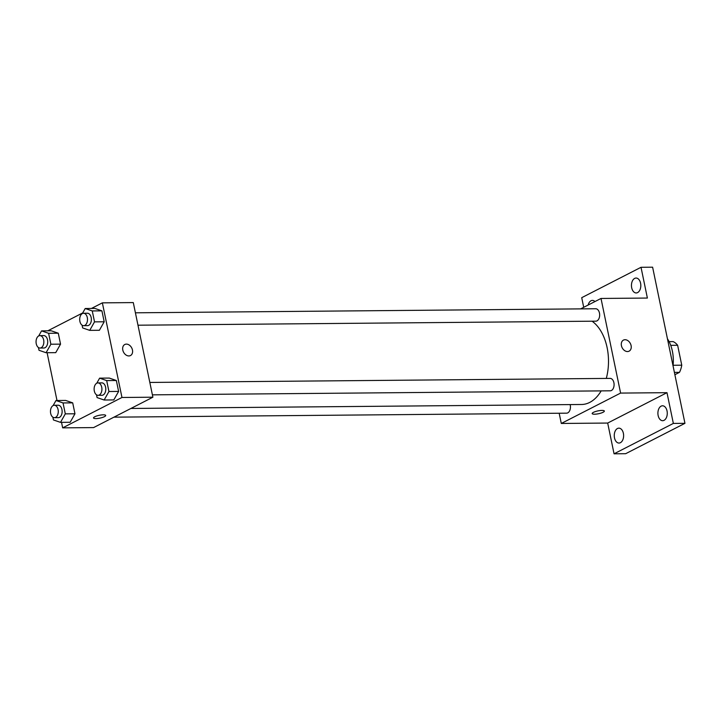 <?xml version="1.0" encoding="UTF-8"?>
<svg xmlns="http://www.w3.org/2000/svg" width="721" height="721" viewBox="0 0 721 721"><rect width="100%" height="100%" fill="white"/><g stroke="black" fill="none" stroke-linecap="round" stroke-linejoin="round"><path stroke-width="1.08" d="M670.719 345.341L677.632 345.278A19.242 12.095 -90.5 0 0 673.117 341.601L669.097 341.637M677.632 345.278L681.76 365.196A19.242 12.095 -90.5 0 1 679.479 372.351L674.883 374.713M673.099 365.277L681.76 365.196M674.405 372.397L679.479 372.351M673.035 365.808A29.813 18.737 -90.5 0 0 667.448 338.789M583.713 307.317L581.721 297.674L641.023 267.293L652.613 267.194L684.95 423.326L625.648 453.707L614.058 453.806L607.686 423.056L666.988 392.675L673.351 423.425L684.95 423.326M641.023 267.293L647.386 298.052L601.008 298.458L620.601 393.08L666.988 392.675M627.486 351.551A6.21 4.605 -117.1 0 1 621.727 346.72A6.21 4.605 -117.1 0 1 623.431 340.105A6.21 4.605 -117.1 0 1 630.37 343.529A6.21 4.605 -117.1 0 1 629.1 351.163A6.21 4.605 -117.1 0 1 627.486 351.551M667.033 410.961A7.453 4.687 89.5 0 1 662.653 420.694A7.453 4.687 89.5 0 1 658.138 415.521A7.453 4.687 89.5 0 1 662.518 405.788A7.453 4.687 89.5 0 1 667.033 410.961M623.386 433.321A7.453 4.687 89.5 0 1 619.006 443.055A7.453 4.687 89.5 0 1 614.49 437.881A7.453 4.687 89.5 0 1 618.879 428.148A7.453 4.687 89.5 0 1 623.386 433.321M673.351 423.425L614.058 453.806M620.601 393.08L561.298 423.461L607.686 423.056M561.298 423.461L559.181 413.241M588.138 305.055A7.453 4.687 89.5 0 1 592.419 300.405A7.453 4.687 89.5 0 1 594.951 301.558M640.581 283.218A7.453 4.687 89.5 0 1 636.201 292.951A7.453 4.687 89.5 0 1 631.686 287.778A7.453 4.687 89.5 0 1 636.066 278.045A7.453 4.687 89.5 0 1 640.581 283.218M130.916 408.465L581.541 404.49A43.53 27.353 -90.5 0 0 589.733 402.408A43.53 27.353 -90.5 0 0 601.17 390.89M606.298 378.426A43.53 27.353 -90.5 0 0 592.076 321.205M580.657 308.876L601.008 298.458M152.401 394.847L610.245 390.809A6.21 3.902 -90.5 0 0 611.408 390.512A6.21 3.902 -90.5 0 0 614.04 383.626A6.21 3.902 -90.5 0 0 610.128 378.39L149.833 382.445M137.972 325.207L595.816 321.169A6.21 3.902 -90.5 0 0 596.988 320.872A6.21 3.902 -90.5 0 0 599.611 313.977A6.21 3.902 -90.5 0 0 595.708 308.75L135.413 312.806M570.14 404.589A6.21 3.902 89.5 0 1 566.598 413.169L113.927 417.162M593.428 412.358A6.21 1.451 -11.7 0 1 600.07 410.546A6.21 1.451 -11.7 0 1 604.342 411.051A6.21 1.451 -11.7 0 1 598.547 413.737A6.21 1.451 -11.7 0 1 592.175 413.575A6.21 1.451 -11.7 0 1 593.428 412.358M604.342 411.051A6.21 1.451 -11.7 0 1 598.547 413.728A6.21 1.451 -11.7 0 1 592.175 413.575M623.431 340.105A6.21 4.605 -117.1 0 1 630.361 343.529A6.21 4.605 -117.1 0 1 629.091 351.163M91.432 308.462L102.364 302.856L133.295 302.586L152.888 397.208L93.586 427.589L62.664 427.859L61.528 422.362M102.364 302.856L121.966 397.478L152.888 397.208M128.852 355.94A6.21 4.605 -117.1 0 1 123.093 351.118A6.21 4.605 -117.1 0 1 124.796 344.503A6.21 4.605 -117.1 0 1 131.727 347.928A6.21 4.605 -117.1 0 1 130.456 355.561A6.21 4.605 -117.1 0 1 128.852 355.94M51.218 330.786L58.284 333.21L60.546 344.142L55.742 352.641L60.546 344.142L58.284 333.21L51.218 330.786L41.557 330.876L48.613 333.3L50.876 344.223L46.081 352.722L39.024 350.298L38.447 347.54M109.286 378.074L116.351 380.499L118.614 391.422L113.81 399.921L118.614 391.422L116.351 380.499L109.286 378.074L99.624 378.155L106.681 380.58L108.943 391.512L104.148 400.011L97.083 397.586L96.515 394.829M47.784 330.822L82.708 312.923M56.995 400.506L47.099 352.713M121.966 397.478L62.664 427.859M94.866 308.426L101.922 310.85L104.184 321.782L99.39 330.281L104.184 321.782L101.922 310.85L94.866 308.426L85.204 308.516L92.261 310.94L94.523 321.863L89.728 330.362L82.663 327.938L82.095 325.189M65.638 400.434L72.704 402.859L74.966 413.782L70.171 422.281L74.966 413.782L72.704 402.859L65.638 400.434L55.977 400.515L63.042 402.94L65.305 413.863L60.501 422.371L53.444 419.946L52.867 417.189M94.784 416.756A6.21 1.451 -11.7 0 1 101.436 414.945A6.21 1.451 -11.7 0 1 105.699 415.449A6.21 1.451 -11.7 0 1 99.913 418.126A6.21 1.451 -11.7 0 1 93.541 417.973A6.21 1.451 -11.7 0 1 94.784 416.756M105.699 415.449A6.21 1.451 -11.7 0 1 99.913 418.126A6.21 1.451 -11.7 0 1 93.541 417.964M124.796 344.503A6.21 4.605 -117.1 0 1 131.727 347.928A6.21 4.605 -117.1 0 1 130.456 355.561M53.12 405.581L55.977 400.515M54.426 417.684L58.293 417.657A6.21 3.902 -90.5 0 0 59.464 417.36A6.21 3.902 -90.5 0 0 62.087 410.465A6.21 3.902 -90.5 0 0 58.185 405.229L54.318 405.265A6.21 3.902 -90.5 0 0 50.47 411.511A6.21 3.902 -90.5 0 0 54.426 417.684A6.21 3.902 -90.5 0 0 55.598 417.387A6.21 3.902 -90.5 0 0 58.221 410.501A6.21 3.902 -90.5 0 0 54.318 405.265M63.042 402.94L72.704 402.859M65.305 413.863L74.966 413.782M60.501 422.371L70.171 422.281M38.7 335.932L41.557 330.876M40.006 348.045L43.873 348.009A6.21 3.902 -90.5 0 0 45.044 347.711A6.21 3.902 -90.5 0 0 47.667 340.817A6.21 3.902 -90.5 0 0 43.765 335.589L39.898 335.625A6.21 3.902 -90.5 0 0 36.05 341.871A6.21 3.902 -90.5 0 0 40.006 348.045A6.21 3.902 -90.5 0 0 41.178 347.747A6.21 3.902 -90.5 0 0 43.801 340.853A6.21 3.902 -90.5 0 0 39.898 335.625M48.613 333.3L58.284 333.21M50.876 344.223L60.546 344.142M46.081 352.722L55.742 352.641M96.767 383.221L99.624 378.155M98.074 395.324L101.94 395.297A6.21 3.902 -90.5 0 0 103.112 395A6.21 3.902 -90.5 0 0 105.735 388.105A6.21 3.902 -90.5 0 0 101.832 382.869L97.966 382.905A6.21 3.902 -90.5 0 0 94.118 389.151A6.21 3.902 -90.5 0 0 98.074 395.324A6.21 3.902 -90.5 0 0 99.246 395.027A6.21 3.902 -90.5 0 0 101.868 388.141A6.21 3.902 -90.5 0 0 97.966 382.905M106.681 380.58L116.351 380.499M108.943 391.512L118.614 391.422M104.148 400.011L113.81 399.921M82.347 313.572L85.204 308.516M83.654 325.685L87.52 325.649A6.21 3.902 -90.5 0 0 88.692 325.351A6.21 3.902 -90.5 0 0 91.315 318.466A6.21 3.902 -90.5 0 0 87.412 313.229L83.546 313.265A6.21 3.902 -90.5 0 0 79.698 319.511A6.21 3.902 -90.5 0 0 83.654 325.685A6.21 3.902 -90.5 0 0 84.826 325.387A6.21 3.902 -90.5 0 0 87.448 318.493A6.21 3.902 -90.5 0 0 83.546 313.265M92.261 310.94L101.922 310.85M94.523 321.863L104.184 321.782M89.728 330.362L99.39 330.281"/></g></svg>
